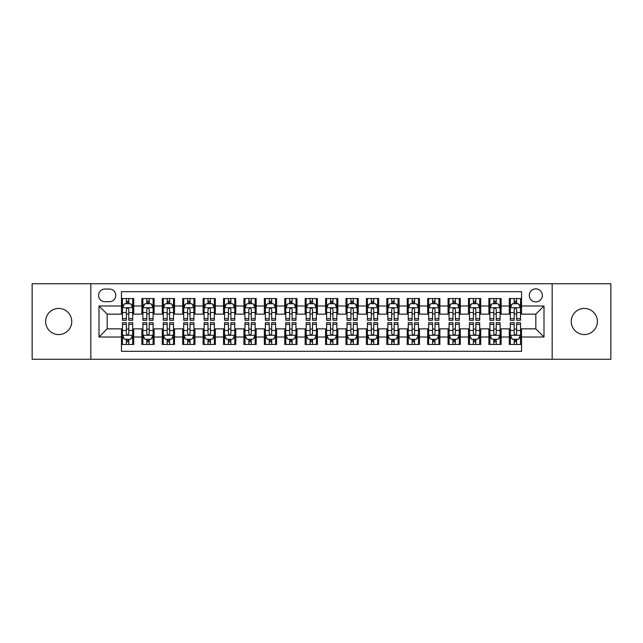 <?xml version="1.0" encoding="UTF-8"?>
<svg xmlns="http://www.w3.org/2000/svg" width="643" height="643" viewBox="0 0 643 643"><rect width="100%" height="100%" fill="white"/><g stroke="black" fill="none" stroke-linecap="round" stroke-linejoin="round"><path stroke-width="0.96" d="M584.31 308.439A13.061 13.061 0 0 0 571.249 321.5A13.061 13.061 0 0 0 584.31 334.561A13.061 13.061 0 0 0 597.379 321.5A13.061 13.061 0 0 0 584.31 308.439M58.69 308.439A13.061 13.061 0 0 0 45.621 321.5A13.061 13.061 0 0 0 58.69 334.561A13.061 13.061 0 0 0 71.751 321.5A13.061 13.061 0 0 0 58.69 308.439M535.836 288.844A6.534 6.534 0 0 0 529.302 295.37A6.534 6.534 0 0 0 535.836 301.905A6.534 6.534 0 0 0 542.362 295.37A6.534 6.534 0 0 0 535.836 288.844M552.16 359.26L610.85 359.26L610.85 283.74L552.16 283.74L552.16 359.26L90.84 359.26L90.84 283.74L32.15 283.74L32.15 359.26L90.84 359.26M521.545 298.537L509.296 298.537L509.296 305.988L501.13 305.988L501.13 314.154L509.296 314.154L509.296 305.988M501.13 305.988L501.13 298.537L488.881 298.537L488.881 305.988L480.723 305.988L480.723 314.154L488.881 314.154L488.881 305.988M480.723 305.988L480.723 298.537L468.474 298.537L468.474 305.988L460.308 305.988L460.308 314.154L468.474 314.154L468.474 305.988M460.308 305.988L460.308 298.537L448.058 298.537L448.058 305.988L439.892 305.988L439.892 314.154L448.058 314.154L448.058 305.988M439.892 305.988L439.892 298.537L427.643 298.537L427.643 305.988L419.477 305.988L419.477 314.154L427.643 314.154L427.643 305.988M419.477 305.988L419.477 298.537L407.236 298.537L407.236 305.988L399.07 305.988L399.07 314.154L407.236 314.154L407.236 305.988M399.07 305.988L399.07 298.537L386.821 298.537L386.821 305.988L378.655 305.988L378.655 314.154L386.821 314.154L386.821 305.988M378.655 305.988L378.655 298.537L366.406 298.537L366.406 305.988L358.239 305.988L358.239 314.154L366.406 314.154L366.406 305.988M358.239 305.988L358.239 298.537L345.998 298.537L345.998 305.988L337.832 305.988L337.832 314.154L345.998 314.154L345.998 305.988M337.832 305.988L337.832 298.537L325.583 298.537L325.583 305.988L317.417 305.988L317.417 314.154L325.583 314.154L325.583 305.988M317.417 305.988L317.417 298.537L305.168 298.537L305.168 305.988L297.002 305.988L297.002 314.154L305.168 314.154L305.168 305.988M297.002 305.988L297.002 298.537L284.761 298.537L284.761 305.988L276.594 305.988L276.594 314.154L284.761 314.154L284.761 305.988M276.594 305.988L276.594 298.537L264.345 298.537L264.345 305.988L256.179 305.988L256.179 314.154L264.345 314.154L264.345 305.988M256.179 305.988L256.179 298.537L243.93 298.537L243.93 305.988L235.764 305.988L235.764 314.154L243.93 314.154L243.93 305.988M235.764 305.988L235.764 298.537L223.523 298.537L223.523 305.988L215.357 305.988L215.357 314.154L223.523 314.154L223.523 305.988M215.357 305.988L215.357 298.537L203.108 298.537L203.108 305.988L194.942 305.988L194.942 314.154L203.108 314.154L203.108 305.988M194.942 305.988L194.942 298.537L182.692 298.537L182.692 305.988L174.526 305.988L174.526 314.154L182.692 314.154L182.692 305.988M174.526 305.988L174.526 298.537L162.277 298.537L162.277 305.988L154.119 305.988L154.119 314.154L162.277 314.154L162.277 305.988M154.119 305.988L154.119 298.537L141.87 298.537L141.87 314.154L133.704 314.154L133.704 298.537L121.455 298.537M121.455 344.463L133.704 344.463L133.704 328.846L141.87 328.846L141.87 344.463L154.119 344.463L154.119 328.846L162.277 328.846L162.277 337.012L154.119 337.012M162.277 337.012L162.277 344.463L174.526 344.463L174.526 328.846L182.692 328.846L182.692 337.012L174.526 337.012M182.692 337.012L182.692 344.463L194.942 344.463L194.942 328.846L203.108 328.846L203.108 337.012L194.942 337.012M203.108 337.012L203.108 344.463L215.357 344.463L215.357 328.846L223.523 328.846L223.523 337.012L215.357 337.012M223.523 337.012L223.523 344.463L235.764 344.463L235.764 328.846L243.93 328.846L243.93 337.012L235.764 337.012M243.93 337.012L243.93 344.463L256.179 344.463L256.179 328.846L264.345 328.846L264.345 337.012L256.179 337.012M264.345 337.012L264.345 344.463L276.594 344.463L276.594 328.846L284.761 328.846L284.761 337.012L276.594 337.012M284.761 337.012L284.761 344.463L297.002 344.463L297.002 328.846L305.168 328.846L305.168 337.012L297.002 337.012M305.168 337.012L305.168 344.463L317.417 344.463L317.417 328.846L325.583 328.846L325.583 337.012L317.417 337.012M325.583 337.012L325.583 344.463L337.832 344.463L337.832 328.846L345.998 328.846L345.998 337.012L337.832 337.012M345.998 337.012L345.998 344.463L358.239 344.463L358.239 328.846L366.406 328.846L366.406 337.012L358.239 337.012M366.406 337.012L366.406 344.463L378.655 344.463L378.655 328.846L386.821 328.846L386.821 337.012L378.655 337.012M386.821 337.012L386.821 344.463L399.07 344.463L399.07 328.846L407.236 328.846L407.236 337.012L399.07 337.012M407.236 337.012L407.236 344.463L419.477 344.463L419.477 328.846L427.643 328.846L427.643 337.012L419.477 337.012M427.643 337.012L427.643 344.463L439.892 344.463L439.892 328.846L448.058 328.846L448.058 337.012L439.892 337.012M448.058 337.012L448.058 344.463L460.308 344.463L460.308 328.846L468.474 328.846L468.474 337.012L460.308 337.012M468.474 337.012L468.474 344.463L480.723 344.463L480.723 328.846L488.881 328.846L488.881 337.012L480.723 337.012M488.881 337.012L488.881 344.463L501.13 344.463L501.13 328.846L509.296 328.846L509.296 337.012L501.13 337.012M104.922 301.704L109.414 301.704A6.326 6.326 0 0 0 115.74 295.37A6.326 6.326 0 0 0 109.414 289.045L104.922 289.045A6.326 6.326 0 0 0 98.596 295.37A6.326 6.326 0 0 0 104.922 301.704M552.16 283.74L90.84 283.74M521.545 305.988L521.545 291.697L121.455 291.697L121.455 314.154L107.164 314.154L107.164 328.846L121.455 328.846L121.455 351.303L521.545 351.303L521.545 328.846L535.836 328.846L535.836 314.154L521.545 314.154L521.545 305.988L544.002 305.988L544.002 337.012L521.545 337.012M121.455 337.012L98.998 337.012L98.998 305.988L121.455 305.988M509.296 337.012L509.296 344.463L521.545 344.463M121.455 303.641L122.475 303.641M126.358 303.641L128.801 303.641M132.683 303.641L133.704 303.641M121.455 313.945L122.475 313.945M126.358 313.945L128.801 313.945M132.683 313.945L133.704 313.945M121.455 329.055L122.475 329.055M126.358 329.055L128.801 329.055M132.683 329.055L133.704 329.055M121.455 339.359L122.475 339.359M126.358 339.359L128.801 339.359M132.683 339.359L133.704 339.359M141.87 313.945L142.891 313.945M146.765 313.945L149.216 313.945M153.098 313.945L154.119 313.945M141.87 303.641L142.891 303.641M146.765 303.641L149.216 303.641M153.098 303.641L154.119 303.641M141.87 329.055L142.891 329.055M146.765 329.055L149.216 329.055M153.098 329.055L154.119 329.055M141.87 339.359L142.891 339.359M146.765 339.359L149.216 339.359M153.098 339.359L154.119 339.359M162.277 329.055L163.298 329.055M167.18 329.055L169.631 329.055M173.506 329.055L174.526 329.055M162.277 339.359L163.298 339.359M167.18 339.359L169.631 339.359M173.506 339.359L174.526 339.359M162.277 303.641L163.298 303.641M167.18 303.641L169.631 303.641M173.506 303.641L174.526 303.641M162.277 313.945L163.298 313.945M167.18 313.945L169.631 313.945M173.506 313.945L174.526 313.945M182.692 329.055L183.713 329.055M187.595 329.055L190.039 329.055M193.921 329.055L194.942 329.055M182.692 339.359L183.713 339.359M187.595 339.359L190.039 339.359M193.921 339.359L194.942 339.359M182.692 303.641L183.713 303.641M187.595 303.641L190.039 303.641M193.921 303.641L194.942 303.641M182.692 313.945L183.713 313.945M187.595 313.945L190.039 313.945M193.921 313.945L194.942 313.945M203.108 329.055L204.128 329.055M208.002 329.055L210.454 329.055M214.336 329.055L215.357 329.055M203.108 339.359L204.128 339.359M208.002 339.359L210.454 339.359M214.336 339.359L215.357 339.359M203.108 303.641L204.128 303.641M208.002 303.641L210.454 303.641M214.336 303.641L215.357 303.641M203.108 313.945L204.128 313.945M208.002 313.945L210.454 313.945M214.336 313.945L215.357 313.945M223.523 329.055L224.544 329.055M228.418 329.055L230.869 329.055M234.743 329.055L235.764 329.055M223.523 339.359L224.544 339.359M228.418 339.359L230.869 339.359M234.743 339.359L235.764 339.359M223.523 303.641L224.544 303.641M228.418 303.641L230.869 303.641M234.743 303.641L235.764 303.641M223.523 313.945L224.544 313.945M228.418 313.945L230.869 313.945M234.743 313.945L235.764 313.945M243.93 329.055L244.951 329.055M248.833 329.055L251.276 329.055M255.158 329.055L256.179 329.055M243.93 339.359L244.951 339.359M248.833 339.359L251.276 339.359M255.158 339.359L256.179 339.359M243.93 303.641L244.951 303.641M248.833 303.641L251.276 303.641M255.158 303.641L256.179 303.641M243.93 313.945L244.951 313.945M248.833 313.945L251.276 313.945M255.158 313.945L256.179 313.945M264.345 329.055L265.366 329.055M269.24 329.055L271.692 329.055M275.574 329.055L276.594 329.055M264.345 339.359L265.366 339.359M269.24 339.359L271.692 339.359M275.574 339.359L276.594 339.359M264.345 303.641L265.366 303.641M269.24 303.641L271.692 303.641M275.574 303.641L276.594 303.641M264.345 313.945L265.366 313.945M269.24 313.945L271.692 313.945M275.574 313.945L276.594 313.945M284.761 329.055L285.781 329.055M289.655 329.055L292.107 329.055M295.981 329.055L297.002 329.055M284.761 339.359L285.781 339.359M289.655 339.359L292.107 339.359M295.981 339.359L297.002 339.359M284.761 303.641L285.781 303.641M289.655 303.641L292.107 303.641M295.981 303.641L297.002 303.641M284.761 313.945L285.781 313.945M289.655 313.945L292.107 313.945M295.981 313.945L297.002 313.945M305.168 329.055L306.189 329.055M310.071 329.055L312.522 329.055M316.396 329.055L317.417 329.055M305.168 339.359L306.189 339.359M310.071 339.359L312.522 339.359M316.396 339.359L317.417 339.359M305.168 303.641L306.189 303.641M310.071 303.641L312.522 303.641M316.396 303.641L317.417 303.641M305.168 313.945L306.189 313.945M310.071 313.945L312.522 313.945M316.396 313.945L317.417 313.945M325.583 329.055L326.604 329.055M330.478 329.055L332.929 329.055M336.811 329.055L337.832 329.055M325.583 339.359L326.604 339.359M330.478 339.359L332.929 339.359M336.811 339.359L337.832 339.359M325.583 303.641L326.604 303.641M330.478 303.641L332.929 303.641M336.811 303.641L337.832 303.641M325.583 313.945L326.604 313.945M330.478 313.945L332.929 313.945M336.811 313.945L337.832 313.945M345.998 329.055L347.019 329.055M350.893 329.055L353.345 329.055M357.219 329.055L358.239 329.055M345.998 339.359L347.019 339.359M350.893 339.359L353.345 339.359M357.219 339.359L358.239 339.359M345.998 303.641L347.019 303.641M350.893 303.641L353.345 303.641M357.219 303.641L358.239 303.641M345.998 313.945L347.019 313.945M350.893 313.945L353.345 313.945M357.219 313.945L358.239 313.945M366.406 329.055L367.426 329.055M371.308 329.055L373.76 329.055M377.634 329.055L378.655 329.055M366.406 339.359L367.426 339.359M371.308 339.359L373.76 339.359M377.634 339.359L378.655 339.359M366.406 303.641L367.426 303.641M371.308 303.641L373.76 303.641M377.634 303.641L378.655 303.641M366.406 313.945L367.426 313.945M371.308 313.945L373.76 313.945M377.634 313.945L378.655 313.945M386.821 329.055L387.842 329.055M391.724 329.055L394.167 329.055M398.049 329.055L399.07 329.055M386.821 339.359L387.842 339.359M391.724 339.359L394.167 339.359M398.049 339.359L399.07 339.359M386.821 303.641L387.842 303.641M391.724 303.641L394.167 303.641M398.049 303.641L399.07 303.641M386.821 313.945L387.842 313.945M391.724 313.945L394.167 313.945M398.049 313.945L399.07 313.945M407.236 329.055L408.257 329.055M412.131 329.055L414.582 329.055M418.456 329.055L419.477 329.055M407.236 339.359L408.257 339.359M412.131 339.359L414.582 339.359M418.456 339.359L419.477 339.359M407.236 303.641L408.257 303.641M412.131 303.641L414.582 303.641M418.456 303.641L419.477 303.641M407.236 313.945L408.257 313.945M412.131 313.945L414.582 313.945M418.456 313.945L419.477 313.945M427.643 329.055L428.664 329.055M432.546 329.055L434.998 329.055M438.872 329.055L439.892 329.055M427.643 339.359L428.664 339.359M432.546 339.359L434.998 339.359M438.872 339.359L439.892 339.359M427.643 303.641L428.664 303.641M432.546 303.641L434.998 303.641M438.872 303.641L439.892 303.641M427.643 313.945L428.664 313.945M432.546 313.945L434.998 313.945M438.872 313.945L439.892 313.945M448.058 329.055L449.079 329.055M452.961 329.055L455.405 329.055M459.287 329.055L460.308 329.055M448.058 339.359L449.079 339.359M452.961 339.359L455.405 339.359M459.287 339.359L460.308 339.359M448.058 303.641L449.079 303.641M452.961 303.641L455.405 303.641M459.287 303.641L460.308 303.641M448.058 313.945L449.079 313.945M452.961 313.945L455.405 313.945M459.287 313.945L460.308 313.945M468.474 329.055L469.494 329.055M473.369 329.055L475.82 329.055M479.702 329.055L480.723 329.055M468.474 339.359L469.494 339.359M473.369 339.359L475.82 339.359M479.702 339.359L480.723 339.359M468.474 303.641L469.494 303.641M473.369 303.641L475.82 303.641M479.702 303.641L480.723 303.641M468.474 313.945L469.494 313.945M473.369 313.945L475.82 313.945M479.702 313.945L480.723 313.945M488.881 329.055L489.902 329.055M493.784 329.055L496.235 329.055M500.109 329.055L501.13 329.055M488.881 339.359L489.902 339.359M493.784 339.359L496.235 339.359M500.109 339.359L501.13 339.359M488.881 303.641L489.902 303.641M493.784 303.641L496.235 303.641M500.109 303.641L501.13 303.641M488.881 313.945L489.902 313.945M493.784 313.945L496.235 313.945M500.109 313.945L501.13 313.945M509.296 329.055L510.317 329.055M514.199 329.055L516.642 329.055M520.525 329.055L521.545 329.055M509.296 339.359L510.317 339.359M514.199 339.359L516.642 339.359M520.525 339.359L521.545 339.359M509.296 303.641L510.317 303.641M514.199 303.641L516.642 303.641M520.525 303.641L521.545 303.641M509.296 313.945L510.317 313.945M514.199 313.945L516.642 313.945M520.525 313.945L521.545 313.945M107.164 314.154L98.998 305.988M107.164 328.846L98.998 337.012M544.002 305.988L535.836 314.154M544.002 337.012L535.836 328.846M128.801 301.189L126.358 301.189M132.683 318.615L128.801 318.615L128.801 320.278L132.683 320.278L132.683 307.82L130.642 303.737L124.517 303.737L122.475 307.82L122.475 320.278L126.358 320.278L126.358 318.615L122.475 318.615M122.475 307.82L122.475 298.537M132.683 307.82L132.683 298.537M126.358 303.737L126.358 298.537M128.801 298.537L128.801 303.737M128.801 318.615L128.801 309.355C127.989 307.78 127.169 307.78 126.358 309.355L126.358 318.615M126.358 341.811L128.801 341.811M122.475 324.385L126.358 324.385L126.358 322.722L122.475 322.722L122.475 335.18L124.517 339.263L130.642 339.263L132.683 335.18L132.683 322.722L128.801 322.722L128.801 324.385L132.683 324.385M132.683 335.18L132.683 344.463M122.475 335.18L122.475 344.463M128.801 339.263L128.801 344.463M126.358 344.463L126.358 339.263M126.358 324.385L126.358 333.645C127.169 335.22 127.989 335.22 128.801 333.645L128.801 324.385M149.216 301.189L146.765 301.189M153.098 318.615L149.216 318.615L149.216 320.278L153.098 320.278L153.098 307.82L151.057 303.737L144.932 303.737L142.891 307.82L142.891 320.278L146.765 320.278L146.765 318.615L142.891 318.615M142.891 307.82L142.891 298.537M153.098 307.82L153.098 298.537M146.765 303.737L146.765 298.537M149.216 298.537L149.216 303.737M149.216 318.615L149.216 309.355C148.404 307.78 147.585 307.78 146.765 309.355L146.765 318.615M169.631 301.189L167.18 301.189M173.506 318.615L169.631 318.615L169.631 320.278L173.506 320.278L173.506 307.82L171.464 303.737L165.339 303.737L163.298 307.82L163.298 320.278L167.18 320.278L167.18 318.615L163.298 318.615M163.298 307.82L163.298 298.537M173.506 307.82L173.506 298.537M167.18 303.737L167.18 298.537M169.631 298.537L169.631 303.737M169.631 318.615L169.631 309.355C168.812 307.78 168 307.78 167.18 309.355L167.18 318.615M190.039 301.189L187.595 301.189M193.921 318.615L190.039 318.615L190.039 320.278L193.921 320.278L193.921 307.82L191.879 303.737L185.755 303.737L183.713 307.82L183.713 320.278L187.595 320.278L187.595 318.615L183.713 318.615M183.713 307.82L183.713 298.537M193.921 307.82L193.921 298.537M187.595 303.737L187.595 298.537M190.039 298.537L190.039 303.737M190.039 318.615L190.039 309.355C189.227 307.78 188.407 307.78 187.595 309.355L187.595 318.615M210.454 301.189L208.002 301.189M214.336 318.615L210.454 318.615L210.454 320.278L214.336 320.278L214.336 307.82L212.294 303.737L206.17 303.737L204.128 307.82L204.128 320.278L208.002 320.278L208.002 318.615L204.128 318.615M204.128 307.82L204.128 298.537M214.336 307.82L214.336 298.537M208.002 303.737L208.002 298.537M210.454 298.537L210.454 303.737M210.454 318.615L210.454 309.355C209.642 307.78 208.822 307.78 208.002 309.355L208.002 318.615M146.765 341.811L149.216 341.811M142.891 324.385L146.765 324.385L146.765 322.722L142.891 322.722L142.891 335.18L144.932 339.263L151.057 339.263L153.098 335.18L153.098 322.722L149.216 322.722L149.216 324.385L153.098 324.385M153.098 335.18L153.098 344.463M142.891 335.18L142.891 344.463M149.216 339.263L149.216 344.463M146.765 344.463L146.765 339.263M146.765 324.385L146.765 333.645C147.585 335.22 148.396 335.22 149.216 333.645L149.216 324.385M167.18 341.811L169.631 341.811M163.298 324.385L167.18 324.385L167.18 322.722L163.298 322.722L163.298 335.18L165.339 339.263L171.464 339.263L173.506 335.18L173.506 322.722L169.631 322.722L169.631 324.385L173.506 324.385M173.506 335.18L173.506 344.463M163.298 335.18L163.298 344.463M169.631 339.263L169.631 344.463M167.18 344.463L167.18 339.263M167.18 324.385L167.18 333.645C167.992 335.22 168.812 335.22 169.631 333.645L169.631 324.385M187.595 341.811L190.039 341.811M183.713 324.385L187.595 324.385L187.595 322.722L183.713 322.722L183.713 335.18L185.755 339.263L191.879 339.263L193.921 335.18L193.921 322.722L190.039 322.722L190.039 324.385L193.921 324.385M193.921 335.18L193.921 344.463M183.713 335.18L183.713 344.463M190.039 339.263L190.039 344.463M187.595 344.463L187.595 339.263M187.595 324.385L187.595 333.645C188.407 335.22 189.227 335.22 190.039 333.645L190.039 324.385M208.002 341.811L210.454 341.811M204.128 324.385L208.002 324.385L208.002 322.722L204.128 322.722L204.128 335.18L206.17 339.263L212.294 339.263L214.336 335.18L214.336 322.722L210.454 322.722L210.454 324.385L214.336 324.385M214.336 335.18L214.336 344.463M204.128 335.18L204.128 344.463M210.454 339.263L210.454 344.463M208.002 344.463L208.002 339.263M208.002 324.385L208.002 333.645C208.822 335.22 209.634 335.22 210.454 333.645L210.454 324.385M230.869 301.189L228.418 301.189M234.743 318.615L230.869 318.615L230.869 320.278L234.743 320.278L234.743 307.82L232.702 303.737L226.577 303.737L224.544 307.82L224.544 320.278L228.418 320.278L228.418 318.615L224.544 318.615M224.544 307.82L224.544 298.537M234.743 307.82L234.743 298.537M228.418 303.737L228.418 298.537M230.869 298.537L230.869 303.737M230.869 318.615L230.869 309.355C230.049 307.78 229.238 307.78 228.418 309.355L228.418 318.615M228.418 341.811L230.869 341.811M224.544 324.385L228.418 324.385L228.418 322.722L224.544 322.722L224.544 335.18L226.577 339.263L232.702 339.263L234.743 335.18L234.743 322.722L230.869 322.722L230.869 324.385L234.743 324.385M234.743 335.18L234.743 344.463M224.544 335.18L224.544 344.463M230.869 339.263L230.869 344.463M228.418 344.463L228.418 339.263M228.418 324.385L228.418 333.645C229.229 335.22 230.049 335.22 230.869 333.645L230.869 324.385M251.276 301.189L248.833 301.189M255.158 318.615L251.276 318.615L251.276 320.278L255.158 320.278L255.158 307.82L253.117 303.737L246.992 303.737L244.951 307.82L244.951 320.278L248.833 320.278L248.833 318.615L244.951 318.615M244.951 307.82L244.951 298.537M255.158 307.82L255.158 298.537M248.833 303.737L248.833 298.537M251.276 298.537L251.276 303.737M251.276 318.615L251.276 309.355C250.465 307.78 249.645 307.78 248.833 309.355L248.833 318.615M248.833 341.811L251.276 341.811M244.951 324.385L248.833 324.385L248.833 322.722L244.951 322.722L244.951 335.18L246.992 339.263L253.117 339.263L255.158 335.18L255.158 322.722L251.276 322.722L251.276 324.385L255.158 324.385M255.158 335.18L255.158 344.463M244.951 335.18L244.951 344.463M251.276 339.263L251.276 344.463M248.833 344.463L248.833 339.263M248.833 324.385L248.833 333.645C249.645 335.22 250.465 335.22 251.276 333.645L251.276 324.385M271.692 301.189L269.24 301.189M275.574 318.615L271.692 318.615L271.692 320.278L275.574 320.278L275.574 307.82L273.532 303.737L267.408 303.737L265.366 307.82L265.366 320.278L269.24 320.278L269.24 318.615L265.366 318.615M265.366 307.82L265.366 298.537M275.574 307.82L275.574 298.537M269.24 303.737L269.24 298.537M271.692 298.537L271.692 303.737M271.692 318.615L271.692 309.355C270.88 307.78 270.06 307.78 269.24 309.355L269.24 318.615M269.24 341.811L271.692 341.811M265.366 324.385L269.24 324.385L269.24 322.722L265.366 322.722L265.366 335.18L267.408 339.263L273.532 339.263L275.574 335.18L275.574 322.722L271.692 322.722L271.692 324.385L275.574 324.385M275.574 335.18L275.574 344.463M265.366 335.18L265.366 344.463M271.692 339.263L271.692 344.463M269.24 344.463L269.24 339.263M269.24 324.385L269.24 333.645C270.06 335.22 270.872 335.22 271.692 333.645L271.692 324.385M292.107 301.189L289.655 301.189M295.981 318.615L292.107 318.615L292.107 320.278L295.981 320.278L295.981 307.82L293.939 303.737L287.823 303.737L285.781 307.82L285.781 320.278L289.655 320.278L289.655 318.615L285.781 318.615M285.781 307.82L285.781 298.537M295.981 307.82L295.981 298.537M289.655 303.737L289.655 298.537M292.107 298.537L292.107 303.737M292.107 318.615L292.107 309.355C291.287 307.78 290.475 307.78 289.655 309.355L289.655 318.615M289.655 341.811L292.107 341.811M285.781 324.385L289.655 324.385L289.655 322.722L285.781 322.722L285.781 335.18L287.823 339.263L293.939 339.263L295.981 335.18L295.981 322.722L292.107 322.722L292.107 324.385L295.981 324.385M295.981 335.18L295.981 344.463M285.781 335.18L285.781 344.463M292.107 339.263L292.107 344.463M289.655 344.463L289.655 339.263M289.655 324.385L289.655 333.645C290.475 335.22 291.287 335.22 292.107 333.645L292.107 324.385M312.522 301.189L310.071 301.189M316.396 318.615L312.522 318.615L312.522 320.278L316.396 320.278L316.396 307.82L314.355 303.737L308.23 303.737L306.189 307.82L306.189 320.278L310.071 320.278L310.071 318.615L306.189 318.615M306.189 307.82L306.189 298.537M316.396 307.82L316.396 298.537M310.071 303.737L310.071 298.537M312.522 298.537L312.522 303.737M312.522 318.615L312.522 309.355C311.702 307.78 310.89 307.78 310.071 309.355L310.071 318.615M310.071 341.811L312.522 341.811M306.189 324.385L310.071 324.385L310.071 322.722L306.189 322.722L306.189 335.18L308.23 339.263L314.355 339.263L316.396 335.18L316.396 322.722L312.522 322.722L312.522 324.385L316.396 324.385M316.396 335.18L316.396 344.463M306.189 335.18L306.189 344.463M312.522 339.263L312.522 344.463M310.071 344.463L310.071 339.263M310.071 324.385L310.071 333.645C310.882 335.22 311.702 335.22 312.522 333.645L312.522 324.385M332.929 301.189L330.478 301.189M336.811 318.615L332.929 318.615L332.929 320.278L336.811 320.278L336.811 307.82L334.77 303.737L328.645 303.737L326.604 307.82L326.604 320.278L330.478 320.278L330.478 318.615L326.604 318.615M326.604 307.82L326.604 298.537M336.811 307.82L336.811 298.537M330.478 303.737L330.478 298.537M332.929 298.537L332.929 303.737M332.929 318.615L332.929 309.355C332.118 307.78 331.298 307.78 330.478 309.355L330.478 318.615M330.478 341.811L332.929 341.811M326.604 324.385L330.478 324.385L330.478 322.722L326.604 322.722L326.604 335.18L328.645 339.263L334.77 339.263L336.811 335.18L336.811 322.722L332.929 322.722L332.929 324.385L336.811 324.385M336.811 335.18L336.811 344.463M326.604 335.18L326.604 344.463M332.929 339.263L332.929 344.463M330.478 344.463L330.478 339.263M330.478 324.385L330.478 333.645C331.298 335.22 332.109 335.22 332.929 333.645L332.929 324.385M353.345 301.189L350.893 301.189M357.219 318.615L353.345 318.615L353.345 320.278L357.219 320.278L357.219 307.82L355.177 303.737L349.061 303.737L347.019 307.82L347.019 320.278L350.893 320.278L350.893 318.615L347.019 318.615M347.019 307.82L347.019 298.537M357.219 307.82L357.219 298.537M350.893 303.737L350.893 298.537M353.345 298.537L353.345 303.737M353.345 318.615L353.345 309.355C352.525 307.78 351.713 307.78 350.893 309.355L350.893 318.615M350.893 341.811L353.345 341.811M347.019 324.385L350.893 324.385L350.893 322.722L347.019 322.722L347.019 335.18L349.061 339.263L355.177 339.263L357.219 335.18L357.219 322.722L353.345 322.722L353.345 324.385L357.219 324.385M357.219 335.18L357.219 344.463M347.019 335.18L347.019 344.463M353.345 339.263L353.345 344.463M350.893 344.463L350.893 339.263M350.893 324.385L350.893 333.645C351.713 335.22 352.525 335.22 353.345 333.645L353.345 324.385M373.76 301.189L371.308 301.189M377.634 318.615L373.76 318.615L373.76 320.278L377.634 320.278L377.634 307.82L375.592 303.737L369.468 303.737L367.426 307.82L367.426 320.278L371.308 320.278L371.308 318.615L367.426 318.615M367.426 307.82L367.426 298.537M377.634 307.82L377.634 298.537M371.308 303.737L371.308 298.537M373.76 298.537L373.76 303.737M373.76 318.615L373.76 309.355C372.94 307.78 372.128 307.78 371.308 309.355L371.308 318.615M371.308 341.811L373.76 341.811M367.426 324.385L371.308 324.385L371.308 322.722L367.426 322.722L367.426 335.18L369.468 339.263L375.592 339.263L377.634 335.18L377.634 322.722L373.76 322.722L373.76 324.385L377.634 324.385M377.634 335.18L377.634 344.463M367.426 335.18L367.426 344.463M373.76 339.263L373.76 344.463M371.308 344.463L371.308 339.263M371.308 324.385L371.308 333.645C372.12 335.22 372.94 335.22 373.76 333.645L373.76 324.385M394.167 301.189L391.724 301.189M398.049 318.615L394.167 318.615L394.167 320.278L398.049 320.278L398.049 307.82L396.008 303.737L389.883 303.737L387.842 307.82L387.842 320.278L391.724 320.278L391.724 318.615L387.842 318.615M387.842 307.82L387.842 298.537M398.049 307.82L398.049 298.537M391.724 303.737L391.724 298.537M394.167 298.537L394.167 303.737M394.167 318.615L394.167 309.355C393.355 307.78 392.535 307.78 391.724 309.355L391.724 318.615M391.724 341.811L394.167 341.811M387.842 324.385L391.724 324.385L391.724 322.722L387.842 322.722L387.842 335.18L389.883 339.263L396.008 339.263L398.049 335.18L398.049 322.722L394.167 322.722L394.167 324.385L398.049 324.385M398.049 335.18L398.049 344.463M387.842 335.18L387.842 344.463M394.167 339.263L394.167 344.463M391.724 344.463L391.724 339.263M391.724 324.385L391.724 333.645C392.535 335.22 393.355 335.22 394.167 333.645L394.167 324.385M414.582 301.189L412.131 301.189M418.456 318.615L414.582 318.615L414.582 320.278L418.456 320.278L418.456 307.82L416.423 303.737L410.298 303.737L408.257 307.82L408.257 320.278L412.131 320.278L412.131 318.615L408.257 318.615M408.257 307.82L408.257 298.537M418.456 307.82L418.456 298.537M412.131 303.737L412.131 298.537M414.582 298.537L414.582 303.737M414.582 318.615L414.582 309.355C413.77 307.78 412.951 307.78 412.131 309.355L412.131 318.615M412.131 341.811L414.582 341.811M408.257 324.385L412.131 324.385L412.131 322.722L408.257 322.722L408.257 335.18L410.298 339.263L416.423 339.263L418.456 335.18L418.456 322.722L414.582 322.722L414.582 324.385L418.456 324.385M418.456 335.18L418.456 344.463M408.257 335.18L408.257 344.463M414.582 339.263L414.582 344.463M412.131 344.463L412.131 339.263M412.131 324.385L412.131 333.645C412.951 335.22 413.762 335.22 414.582 333.645L414.582 324.385M434.998 301.189L432.546 301.189M438.872 318.615L434.998 318.615L434.998 320.278L438.872 320.278L438.872 307.82L436.83 303.737L430.706 303.737L428.664 307.82L428.664 320.278L432.546 320.278L432.546 318.615L428.664 318.615M428.664 307.82L428.664 298.537M438.872 307.82L438.872 298.537M432.546 303.737L432.546 298.537M434.998 298.537L434.998 303.737M434.998 318.615L434.998 309.355C434.178 307.78 433.366 307.78 432.546 309.355L432.546 318.615M432.546 341.811L434.998 341.811M428.664 324.385L432.546 324.385L432.546 322.722L428.664 322.722L428.664 335.18L430.706 339.263L436.83 339.263L438.872 335.18L438.872 322.722L434.998 322.722L434.998 324.385L438.872 324.385M438.872 335.18L438.872 344.463M428.664 335.18L428.664 344.463M434.998 339.263L434.998 344.463M432.546 344.463L432.546 339.263M432.546 324.385L432.546 333.645C433.358 335.22 434.178 335.22 434.998 333.645L434.998 324.385M455.405 301.189L452.961 301.189M459.287 318.615L455.405 318.615L455.405 320.278L459.287 320.278L459.287 307.82L457.245 303.737L451.121 303.737L449.079 307.82L449.079 320.278L452.961 320.278L452.961 318.615L449.079 318.615M449.079 307.82L449.079 298.537M459.287 307.82L459.287 298.537M452.961 303.737L452.961 298.537M455.405 298.537L455.405 303.737M455.405 318.615L455.405 309.355C454.593 307.78 453.773 307.78 452.961 309.355L452.961 318.615M452.961 341.811L455.405 341.811M449.079 324.385L452.961 324.385L452.961 322.722L449.079 322.722L449.079 335.18L451.121 339.263L457.245 339.263L459.287 335.18L459.287 322.722L455.405 322.722L455.405 324.385L459.287 324.385M459.287 335.18L459.287 344.463M449.079 335.18L449.079 344.463M455.405 339.263L455.405 344.463M452.961 344.463L452.961 339.263M452.961 324.385L452.961 333.645C453.773 335.22 454.593 335.22 455.405 333.645L455.405 324.385M475.82 301.189L473.369 301.189M479.702 318.615L475.82 318.615L475.82 320.278L479.702 320.278L479.702 307.82L477.661 303.737L471.536 303.737L469.494 307.82L469.494 320.278L473.369 320.278L473.369 318.615L469.494 318.615M469.494 307.82L469.494 298.537M479.702 307.82L479.702 298.537M473.369 303.737L473.369 298.537M475.82 298.537L475.82 303.737M475.82 318.615L475.82 309.355C475.008 307.78 474.188 307.78 473.369 309.355L473.369 318.615M473.369 341.811L475.82 341.811M469.494 324.385L473.369 324.385L473.369 322.722L469.494 322.722L469.494 335.18L471.536 339.263L477.661 339.263L479.702 335.18L479.702 322.722L475.82 322.722L475.82 324.385L479.702 324.385M479.702 335.18L479.702 344.463M469.494 335.18L469.494 344.463M475.82 339.263L475.82 344.463M473.369 344.463L473.369 339.263M473.369 324.385L473.369 333.645C474.188 335.22 475 335.22 475.82 333.645L475.82 324.385M496.235 301.189L493.784 301.189M500.109 318.615L496.235 318.615L496.235 320.278L500.109 320.278L500.109 307.82L498.068 303.737L491.943 303.737L489.902 307.82L489.902 320.278L493.784 320.278L493.784 318.615L489.902 318.615M489.902 307.82L489.902 298.537M500.109 307.82L500.109 298.537M493.784 303.737L493.784 298.537M496.235 298.537L496.235 303.737M496.235 318.615L496.235 309.355C495.415 307.78 494.604 307.78 493.784 309.355L493.784 318.615M493.784 341.811L496.235 341.811M489.902 324.385L493.784 324.385L493.784 322.722L489.902 322.722L489.902 335.18L491.943 339.263L498.068 339.263L500.109 335.18L500.109 322.722L496.235 322.722L496.235 324.385L500.109 324.385M500.109 335.18L500.109 344.463M489.902 335.18L489.902 344.463M496.235 339.263L496.235 344.463M493.784 344.463L493.784 339.263M493.784 324.385L493.784 333.645C494.596 335.22 495.415 335.22 496.235 333.645L496.235 324.385M516.642 301.189L514.199 301.189M520.525 318.615L516.642 318.615L516.642 320.278L520.525 320.278L520.525 307.82L518.483 303.737L512.358 303.737L510.317 307.82L510.317 320.278L514.199 320.278L514.199 318.615L510.317 318.615M510.317 307.82L510.317 298.537M520.525 307.82L520.525 298.537M514.199 303.737L514.199 298.537M516.642 298.537L516.642 303.737M516.642 318.615L516.642 309.355C515.831 307.78 515.011 307.78 514.199 309.355L514.199 318.615M514.199 341.811L516.642 341.811M510.317 324.385L514.199 324.385L514.199 322.722L510.317 322.722L510.317 335.18L512.358 339.263L518.483 339.263L520.525 335.18L520.525 322.722L516.642 322.722L516.642 324.385L520.525 324.385M520.525 335.18L520.525 344.463M510.317 335.18L510.317 344.463M516.642 339.263L516.642 344.463M514.199 344.463L514.199 339.263M514.199 324.385L514.199 333.645C515.011 335.22 515.831 335.22 516.642 333.645L516.642 324.385M141.87 337.012L133.704 337.012M141.87 305.988L133.704 305.988M132.635 307.724L122.524 307.724M122.475 304.862L123.954 304.862M131.204 304.862L132.683 304.862M126.358 312.554L122.475 312.554M132.683 312.554L128.801 312.554M128.801 302.491L126.358 302.491M122.524 335.276L132.635 335.276M132.683 338.138L131.204 338.138M123.954 338.138L122.475 338.138M128.801 330.446L132.683 330.446M122.475 330.446L126.358 330.446M126.358 340.509L128.801 340.509M153.042 307.724L142.939 307.724M142.891 304.862L144.37 304.862M151.619 304.862L153.098 304.862M146.765 312.554L142.891 312.554M153.098 312.554L149.216 312.554M149.216 302.491L146.765 302.491M173.457 307.724L163.354 307.724M163.298 304.862L164.785 304.862M172.027 304.862L173.506 304.862M167.18 312.554L163.298 312.554M173.506 312.554L169.631 312.554M169.631 302.491L167.18 302.491M193.873 307.724L183.761 307.724M183.713 304.862L185.192 304.862M192.442 304.862L193.921 304.862M187.595 312.554L183.713 312.554M193.921 312.554L190.039 312.554M190.039 302.491L187.595 302.491M214.28 307.724L204.177 307.724M204.128 304.862L205.607 304.862M212.857 304.862L214.336 304.862M208.002 312.554L204.128 312.554M214.336 312.554L210.454 312.554M210.454 302.491L208.002 302.491M142.939 335.276L153.042 335.276M153.098 338.138L151.619 338.138M144.37 338.138L142.891 338.138M149.216 330.446L153.098 330.446M142.891 330.446L146.765 330.446M146.765 340.509L149.216 340.509M163.354 335.276L173.457 335.276M173.506 338.138L172.027 338.138M164.785 338.138L163.298 338.138M169.631 330.446L173.506 330.446M163.298 330.446L167.18 330.446M167.18 340.509L169.631 340.509M183.761 335.276L193.873 335.276M193.921 338.138L192.442 338.138M185.192 338.138L183.713 338.138M190.039 330.446L193.921 330.446M183.713 330.446L187.595 330.446M187.595 340.509L190.039 340.509M204.177 335.276L214.28 335.276M214.336 338.138L212.857 338.138M205.607 338.138L204.128 338.138M210.454 330.446L214.336 330.446M204.128 330.446L208.002 330.446M208.002 340.509L210.454 340.509M234.695 307.724L224.592 307.724M224.544 304.862L226.023 304.862M233.264 304.862L234.743 304.862M228.418 312.554L224.544 312.554M234.743 312.554L230.869 312.554M230.869 302.491L228.418 302.491M224.592 335.276L234.695 335.276M234.743 338.138L233.264 338.138M226.023 338.138L224.544 338.138M230.869 330.446L234.743 330.446M224.544 330.446L228.418 330.446M228.418 340.509L230.869 340.509M255.11 307.724L245.007 307.724M244.951 304.862L246.43 304.862M253.68 304.862L255.158 304.862M248.833 312.554L244.951 312.554M255.158 312.554L251.276 312.554M251.276 302.491L248.833 302.491M245.007 335.276L255.11 335.276M255.158 338.138L253.68 338.138M246.43 338.138L244.951 338.138M251.276 330.446L255.158 330.446M244.951 330.446L248.833 330.446M248.833 340.509L251.276 340.509M275.517 307.724L265.414 307.724M265.366 304.862L266.845 304.862M274.095 304.862L275.574 304.862M269.24 312.554L265.366 312.554M275.574 312.554L271.692 312.554M271.692 302.491L269.24 302.491M265.414 335.276L275.517 335.276M275.574 338.138L274.095 338.138M266.845 338.138L265.366 338.138M271.692 330.446L275.574 330.446M265.366 330.446L269.24 330.446M269.24 340.509L271.692 340.509M295.933 307.724L285.83 307.724M285.781 304.862L287.26 304.862M294.502 304.862L295.981 304.862M289.655 312.554L285.781 312.554M295.981 312.554L292.107 312.554M292.107 302.491L289.655 302.491M285.83 335.276L295.933 335.276M295.981 338.138L294.502 338.138M287.26 338.138L285.781 338.138M292.107 330.446L295.981 330.446M285.781 330.446L289.655 330.446M289.655 340.509L292.107 340.509M316.348 307.724L306.245 307.724M306.189 304.862L307.667 304.862M314.917 304.862L316.396 304.862M310.071 312.554L306.189 312.554M316.396 312.554L312.522 312.554M312.522 302.491L310.071 302.491M306.245 335.276L316.348 335.276M316.396 338.138L314.917 338.138M307.667 338.138L306.189 338.138M312.522 330.446L316.396 330.446M306.189 330.446L310.071 330.446M310.071 340.509L312.522 340.509M336.755 307.724L326.652 307.724M326.604 304.862L328.083 304.862M335.333 304.862L336.811 304.862M330.478 312.554L326.604 312.554M336.811 312.554L332.929 312.554M332.929 302.491L330.478 302.491M326.652 335.276L336.755 335.276M336.811 338.138L335.333 338.138M328.083 338.138L326.604 338.138M332.929 330.446L336.811 330.446M326.604 330.446L330.478 330.446M330.478 340.509L332.929 340.509M357.17 307.724L347.067 307.724M347.019 304.862L348.498 304.862M355.74 304.862L357.219 304.862M350.893 312.554L347.019 312.554M357.219 312.554L353.345 312.554M353.345 302.491L350.893 302.491M347.067 335.276L357.17 335.276M357.219 338.138L355.74 338.138M348.498 338.138L347.019 338.138M353.345 330.446L357.219 330.446M347.019 330.446L350.893 330.446M350.893 340.509L353.345 340.509M377.586 307.724L367.483 307.724M367.426 304.862L368.905 304.862M376.155 304.862L377.634 304.862M371.308 312.554L367.426 312.554M377.634 312.554L373.76 312.554M373.76 302.491L371.308 302.491M367.483 335.276L377.586 335.276M377.634 338.138L376.155 338.138M368.905 338.138L367.426 338.138M373.76 330.446L377.634 330.446M367.426 330.446L371.308 330.446M371.308 340.509L373.76 340.509M397.993 307.724L387.89 307.724M387.842 304.862L389.32 304.862M396.57 304.862L398.049 304.862M391.724 312.554L387.842 312.554M398.049 312.554L394.167 312.554M394.167 302.491L391.724 302.491M387.89 335.276L397.993 335.276M398.049 338.138L396.57 338.138M389.32 338.138L387.842 338.138M394.167 330.446L398.049 330.446M387.842 330.446L391.724 330.446M391.724 340.509L394.167 340.509M418.408 307.724L408.305 307.724M408.257 304.862L409.736 304.862M416.977 304.862L418.456 304.862M412.131 312.554L408.257 312.554M418.456 312.554L414.582 312.554M414.582 302.491L412.131 302.491M408.305 335.276L418.408 335.276M418.456 338.138L416.977 338.138M409.736 338.138L408.257 338.138M414.582 330.446L418.456 330.446M408.257 330.446L412.131 330.446M412.131 340.509L414.582 340.509M438.823 307.724L428.72 307.724M428.664 304.862L430.143 304.862M437.393 304.862L438.872 304.862M432.546 312.554L428.664 312.554M438.872 312.554L434.998 312.554M434.998 302.491L432.546 302.491M428.72 335.276L438.823 335.276M438.872 338.138L437.393 338.138M430.143 338.138L428.664 338.138M434.998 330.446L438.872 330.446M428.664 330.446L432.546 330.446M432.546 340.509L434.998 340.509M459.239 307.724L449.127 307.724M449.079 304.862L450.558 304.862M457.808 304.862L459.287 304.862M452.961 312.554L449.079 312.554M459.287 312.554L455.405 312.554M455.405 302.491L452.961 302.491M449.127 335.276L459.239 335.276M459.287 338.138L457.808 338.138M450.558 338.138L449.079 338.138M455.405 330.446L459.287 330.446M449.079 330.446L452.961 330.446M452.961 340.509L455.405 340.509M479.646 307.724L469.543 307.724M469.494 304.862L470.973 304.862M478.215 304.862L479.702 304.862M473.369 312.554L469.494 312.554M479.702 312.554L475.82 312.554M475.82 302.491L473.369 302.491M469.543 335.276L479.646 335.276M479.702 338.138L478.215 338.138M470.973 338.138L469.494 338.138M475.82 330.446L479.702 330.446M469.494 330.446L473.369 330.446M473.369 340.509L475.82 340.509M500.061 307.724L489.958 307.724M489.902 304.862L491.381 304.862M498.63 304.862L500.109 304.862M493.784 312.554L489.902 312.554M500.109 312.554L496.235 312.554M496.235 302.491L493.784 302.491M489.958 335.276L500.061 335.276M500.109 338.138L498.63 338.138M491.381 338.138L489.902 338.138M496.235 330.446L500.109 330.446M489.902 330.446L493.784 330.446M493.784 340.509L496.235 340.509M520.476 307.724L510.365 307.724M510.317 304.862L511.796 304.862M519.046 304.862L520.525 304.862M514.199 312.554L510.317 312.554M520.525 312.554L516.642 312.554M516.642 302.491L514.199 302.491M510.365 335.276L520.476 335.276M520.525 338.138L519.046 338.138M511.796 338.138L510.317 338.138M516.642 330.446L520.525 330.446M510.317 330.446L514.199 330.446M514.199 340.509L516.642 340.509"/></g></svg>
